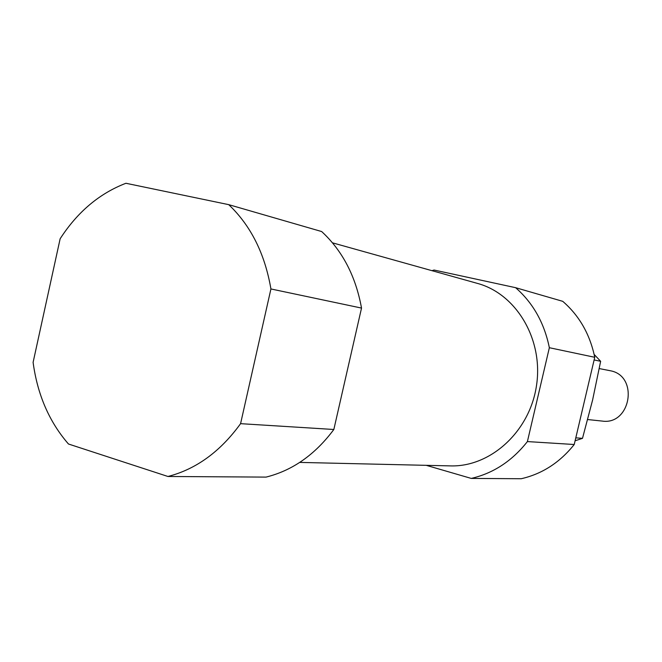 <?xml version="1.0" encoding="UTF-8"?>
<svg xmlns="http://www.w3.org/2000/svg" width="662" height="662" viewBox="0 0 662 662"><rect width="100%" height="100%" fill="white"/><g stroke="black" fill="none" stroke-linecap="round" stroke-linejoin="round"><path stroke-width="0.99" d="M594.749 357.29C589.95 334.285 579.275 315.625 562.733 301.326L515.607 287.68C533.067 302.964 544.313 322.982 549.352 347.716L527.399 441.579L574.227 444.508L594.749 357.29L549.352 347.716M527.399 441.579C512.065 461.009 493.356 473.289 471.261 478.419L521.226 478.734C542.128 473.959 559.795 462.548 574.227 444.508M515.607 287.68L434.057 270.03L431.972 270.675M299.737 462.407L450.326 465.891C490.484 467.223 529.848 431.516 536.51 385.483C543.568 339.515 516.335 293.878 477.542 283.435L332.481 242.83M471.261 478.419L426.229 465.328M361.526 308.078C355.734 276.244 342.444 250.733 321.674 231.551L228.713 204.649C250.807 225.618 264.874 253.72 270.923 288.955L240.579 423.663L333.838 429.489L361.526 308.078L270.923 288.955M240.579 423.663C220.355 451.583 196.151 469.192 167.958 476.483L266.074 477.103C292.505 470.517 315.087 454.645 333.838 429.489M228.713 204.649L125.921 183.266C99.408 193.461 77.479 211.956 60.143 238.759L33.1 362.354C37.461 394.684 49.253 421.901 68.467 444.003L167.958 476.483M587.707 419.551L602.114 421.065C630.745 425.492 639.07 376.157 610.579 370.794L599.276 368.585M575.104 440.784L582.502 438.335L592.606 400.005L600.641 361.295L594.153 354.451M582.502 438.335L575.791 437.847M600.641 361.295L594.12 359.946"/></g></svg>
